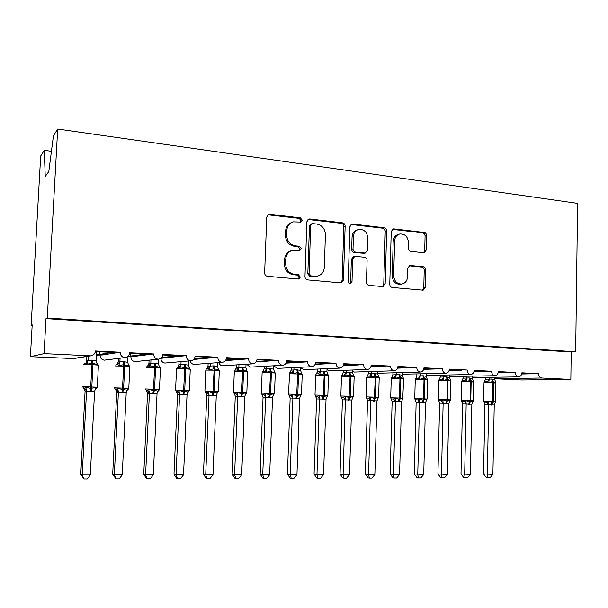 <?xml version="1.0" encoding="UTF-8"?>
<svg xmlns="http://www.w3.org/2000/svg" width="608" height="608" viewBox="0 0 608 608"><rect width="100%" height="100%" fill="white"/><g stroke="black" fill="none" stroke-linecap="round" stroke-linejoin="round"><path stroke-width="0.91" d="M302.313 220.225L300.405 217.862L269.8 214.252L268.797 214.32L266.76 217.003L264.64 272.931C264.746 274.846 265.688 275.971 267.459 276.321L298.733 279.049L300.322 277.096L298.399 274.763L294.47 274.406C288.914 273.304 285.965 269.724 285.616 263.682L285.783 259.054C286.224 254.372 288.534 251.438 292.714 250.268L299.82 250.504L301.317 248.596L299.402 246.248L295.48 245.837C289.948 244.667 287.006 241.064 286.657 235.038L286.824 230.432C287.219 225.94 289.408 223.083 293.375 221.852L300.892 222.087L302.313 220.225M300.481 222.14L301.097 220.727L299.189 218.371L267.824 214.806M298.247 279.072L299.098 277.43L297.183 275.105L293.261 274.748L294.47 274.406M299.372 250.542L300.101 249.014L298.186 246.673L294.272 246.263L295.48 245.837M423.624 252.738L424.247 252.715L426.216 250.131L426.58 235.615C426.474 233.852 425.661 232.796 424.133 232.446L393.923 228.882L393.178 228.92L391.24 231.496L389.766 284.293C389.872 286.094 390.716 287.151 392.297 287.478L423.183 290.176L425.281 287.516L425.722 269.884C425.615 268.113 424.794 267.064 423.267 266.737L409.8 265.46L407.763 268.09L407.527 276.906C407.185 280.858 405.308 283.237 401.888 284.042C396.94 284.027 394.204 281.208 393.672 275.591L394.63 240.897C394.942 237.166 396.682 234.855 399.859 233.974C404.981 233.806 407.839 236.634 408.439 242.44L408.287 248.17C408.401 249.949 409.23 251.013 410.772 251.355L423.624 252.738L424.711 250.519L425.076 236.041C424.969 234.285 424.156 233.236 422.636 232.879L392.289 229.322M73.553 358.576L30.4 356.676L32.194 324.862L31.152 325.333L40.69 156.005L44.27 150.328L45.25 176.487L48.807 171.509L53.451 135.751L57.692 129.025L47.28 318.037L46.003 318.615L44.072 353.628L90.805 355.847C93.533 355.323 95.068 353.696 95.418 350.976L120.141 352.245L117.42 352.663L95.357 351.538M57.692 129.025L577.6 203.368L575.67 351.774L47.28 318.037M345.146 226.13C345.04 224.299 344.166 223.197 342.517 222.824L309.806 218.971L308.894 219.024L306.88 221.677L304.973 276.594C305.087 278.472 305.991 279.574 307.701 279.916L340.609 282.857L341.232 282.834L343.444 280.09L345.146 226.13L343.824 226.602C343.718 224.778 342.844 223.683 341.202 223.311L307.967 219.473M352.701 224.025L384.127 227.726C385.715 228.091 386.559 229.17 386.665 230.964L385.168 283.875L383.017 286.573L369.048 285.395C367.43 285.068 366.571 283.997 366.457 282.18L367.103 260.475C366.996 258.658 366.138 257.579 364.519 257.23L354.798 256.34L352.708 259.016L352.002 281.77L350.459 283.685C349.091 283.693 348.338 282.94 348.194 281.42L349.904 226.685L351.888 224.071L352.701 224.025L351.363 224.504L382.721 228.19L384.127 227.726M521.831 373.266L538.483 373.654L521.862 372.803C521.649 375.197 520.554 376.55 518.578 376.861L518.518 376.861C516.526 376.382 515.455 374.923 515.318 372.468L498.256 372.066M474.103 370.834L491.583 371.252C491.72 373.738 492.814 375.22 494.859 375.706L494.927 375.698C496.949 375.379 498.066 374.011 498.286 371.594L515.318 372.468M449.335 369.573L467.263 370.006C467.4 372.522 468.517 374.026 470.607 374.513L470.691 374.513C472.758 374.186 473.906 372.803 474.134 370.363L491.583 371.252M423.951 368.273L442.328 368.729C442.464 371.275 443.604 372.795 445.755 373.297L445.846 373.297C447.959 372.955 449.137 371.556 449.373 369.094L467.263 370.006M397.906 366.951L416.761 367.422C416.898 369.998 418.068 371.541 420.265 372.05L420.379 372.043C422.537 371.701 423.738 370.28 423.981 367.794L442.328 368.729M371.192 365.59L390.534 366.084C390.67 368.691 391.864 370.249 394.121 370.766L394.25 370.758C396.462 370.409 397.693 368.972 397.944 366.464L416.761 367.422M343.771 364.192L363.63 364.701C363.759 367.346 364.982 368.927 367.3 369.451L367.452 369.444C369.71 369.079 370.971 367.627 371.23 365.096L390.534 366.084M315.62 362.756L331.162 363.546L336.004 363.288C336.14 365.97 337.394 367.574 339.773 368.106L339.94 368.098C342.251 367.718 343.543 366.252 343.809 363.69L363.63 364.701M286.71 361.281L303.058 362.117L307.648 361.836C307.777 364.549 309.062 366.176 311.501 366.723L311.699 366.708C314.062 366.32 315.385 364.83 315.666 362.246L336.004 363.288M257.002 359.769L274.193 360.643L278.517 360.346C278.646 363.098 279.961 364.747 282.469 365.294L282.697 365.286C285.106 364.876 286.459 363.371 286.748 360.772L307.648 361.836M226.472 358.218L244.545 359.138L248.581 358.819C248.71 361.6 250.063 363.272 252.639 363.835L252.898 363.82C255.368 363.402 256.751 361.874 257.047 359.252L278.517 360.346M195.077 356.615L214.077 357.588L217.816 357.238C217.945 360.065 219.328 361.768 221.973 362.33L222.277 362.315C224.793 361.882 226.206 360.331 226.518 357.686L248.581 358.819M162.784 354.973L182.757 355.992L186.177 355.619C186.306 358.484 187.728 360.21 190.448 360.787L190.79 360.764C193.367 360.308 194.811 358.75 195.13 356.083L217.816 357.238M161.242 357.892L165.878 357.8L161.546 357.58M160.71 358.325L163.818 358.021M129.557 353.278L150.556 354.35L153.634 353.955C153.756 356.866 155.215 358.614 158.019 359.199L158.414 359.176C161.036 358.697 162.511 357.116 162.838 354.426L186.177 355.619M127.992 356.242L135.364 356.28L130.72 356.045L130.849 353.347M127.969 356.706L133.509 356.516M120.141 352.245C120.262 355.194 121.76 356.964 124.64 357.565L125.096 357.534C127.771 357.033 129.284 355.429 129.618 352.724L153.634 353.955M521.694 373.996L527.721 373.874L521.755 373.753M498.096 372.864L504.822 372.712L498.165 372.613M473.913 371.716L481.369 371.518L473.989 371.442M449.122 370.546L457.345 370.302L449.213 370.249M423.7 369.345L432.721 369.048L423.799 369.033M397.609 368.136L407.489 367.772L397.731 367.794M370.834 366.905L381.619 366.457L370.971 366.54M343.345 365.659L355.087 365.104L343.505 365.264M315.096 364.405L327.864 363.728L315.294 363.972M286.056 363.143L299.934 362.307L286.307 362.672M256.173 361.889L271.252 360.848L256.492 361.357M225.393 360.65L241.794 359.351L237.31 359.123L225.819 360.058M193.625 359.457L211.538 357.816L206.925 357.58L194.21 358.773M195.601 359.275L193.876 359.191M165.878 357.8L180.439 356.235L175.697 355.999L161.576 357.55M135.364 356.28L148.458 354.616L143.587 354.365L130.72 356.045M96.459 354.677L102.395 354.973L115.573 352.944L110.557 352.686L99.248 354.479L104.021 354.722M96.436 355.148L102.395 354.973M95.213 352.176L96.406 351.971L95.281 351.91M96.429 351.591L96.406 351.971M470.607 374.513L426.193 375.432M445.755 373.297L402.268 374.186M420.265 372.05L378.974 373.213L377.766 372.818M394.121 370.766L354.426 372.043L352.686 371.321M367.3 369.451L329.361 370.85M329.285 370.85L326.998 369.649M339.773 368.106L303.658 369.626M303.536 369.634L300.679 367.718M311.501 366.723L277.339 368.372M277.157 368.38L273.896 365.773M282.469 365.294L250.124 367.095L282.507 365.294M250.124 367.095L246.696 364.222M252.639 363.835L222.406 365.78L252.738 363.835M222.406 365.78C220.598 365.469 219.397 364.405 218.812 362.573M221.973 362.33L193.99 364.428L222.277 362.315M193.99 364.428C191.976 364.07 190.722 362.87 190.22 360.818M190.448 360.787L165.156 363.029L190.79 360.764M164.836 363.044C162.321 362.52 161.014 360.947 160.9 358.332M158.019 359.199L135.288 361.608L158.414 359.176M134.923 361.623C132.339 361.091 131.001 359.503 130.887 356.85M124.64 357.565L104.211 360.172L125.096 357.534M104.211 360.172C101.566 359.624 100.191 358.013 100.084 355.323M575.67 351.774L571.201 352.002L570.836 379.438L521.345 379.977L494.745 378.716M570.836 379.438L541.85 378.016C539.775 377.659 538.65 376.208 538.483 373.654M571.201 352.002L46.003 318.615M115.573 352.944L117.42 352.663M51.437 151.286L44.27 150.328M99.248 354.479L99.393 351.743M30.4 356.676L44.072 353.628M32.163 325.394L31.152 325.333M148.458 354.616L150.556 354.35M180.439 356.235L182.757 355.992M211.538 357.816L214.077 357.588M241.794 359.351L244.545 359.138M271.252 360.848L274.193 360.643M299.934 362.307L303.058 362.117M327.864 363.728L331.162 363.546M355.087 365.104L358.545 364.944M381.619 366.457L385.229 366.305M407.489 367.772L411.244 367.627M432.721 369.048L436.612 368.919M457.345 370.302L461.358 370.181M494.859 375.706L449.57 376.542M481.369 371.518L485.511 371.412M518.518 376.861L472.416 377.598M504.822 372.712L509.078 372.613M527.721 373.874L532.084 373.783M291.604 222.513C287.972 223.904 285.98 226.7 285.638 230.903L286.824 230.432M294.272 246.263C288.754 245.092 285.821 241.505 285.471 235.494L285.638 230.903M291.148 250.77C287.181 252.054 285 254.942 284.597 259.441L285.783 259.054M293.261 274.748C287.721 273.646 284.78 270.081 284.43 264.054L284.597 259.441M340.708 282.864L342.122 280.402L343.824 226.602M312.755 223.577L312.132 223.607L310.711 225.469L309.054 273.592L310.962 275.91L317.224 276.199C321.518 275.112 323.889 272.179 324.33 267.391L325.409 234.726C325.075 228.821 322.21 225.256 316.814 224.048L312.755 223.577M311.676 223.79L309.472 225.956L310.711 225.469M315.962 276.526L317.224 276.199L313.789 276.617L309.715 276.245L307.815 273.934L309.472 225.956M382.402 286.588L383.754 284.172L385.252 231.412C385.145 229.626 384.302 228.555 382.721 228.19M354.403 256.454L353.453 256.72L351.363 259.396L350.656 282.074L352.002 281.77M349.866 283.67L350.656 282.074M367.772 238.032C367.141 232.036 364.131 229.155 358.743 229.398C355.505 230.341 353.727 232.682 353.408 236.421L353.02 248.862C353.126 250.694 354 251.78 355.634 252.13L365.34 253.042L367.407 250.39L367.772 238.032M357.42 229.847L357.39 229.862C354.152 230.797 352.382 233.13 352.062 236.862L353.408 236.421M364.359 253.323L354.282 252.525C352.655 252.176 351.789 251.089 351.675 249.272L352.062 236.862M351.363 224.504L350.983 224.489M398.818 234.285L398.407 234.407C395.238 235.296 393.505 237.591 393.194 241.315L394.63 240.897M400.999 284.225L400.429 284.339C395.496 284.324 392.76 281.512 392.236 275.91L393.194 241.315M422.476 290.168L423.776 287.797L424.217 270.21C424.11 268.455 423.297 267.406 421.77 267.079L408.964 265.787M85.09 391.066L80.78 474.316L82.209 474.992L90.318 474.977L94.597 391.225L91.033 391.582L85.097 391.088L84.824 389.447M90.318 474.977L87.233 478.967L83.995 478.975L82.209 474.992L86.541 391.096M86.883 356.47L86.67 360.476L91.686 360.118L96.148 360.795L96.619 351.599M88.342 356.235L88.13 360.278M86.328 361.874L86.67 360.476M98.428 365.134L92.956 364.671L91.808 386.992L82.65 386.711L83.554 388.109L84.641 388.102L85.758 387.106L90.6 388.398L91.99 364.625L83.805 364.526M90.068 391.544L90.6 388.398L96.14 387.471L96.277 388.687M97.554 363.592L97.303 364.61L92.857 363.257L86.944 364.139L85.941 363.128L84.786 363.09L83.919 364.45M97.303 364.61L96.148 360.795M88.122 360.422L86.944 364.139M94.597 391.225L96.14 387.471M86.541 390.952L85.758 387.106M83.995 478.975L80.78 474.316M115.505 389.363L116.744 392.16L112.685 474.278L114.334 474.947L122.231 474.932L126.244 392.312L122.778 392.654L116.744 392.16L116.394 390.359M122.231 474.932L119.153 478.868L116.006 478.884L114.334 474.947L118.4 392.183M118.393 358.386L118.218 361.958L123.356 361.616L127.703 362.284L127.992 356.22M120.072 358.173L119.898 361.775L117.732 364.587L116.455 364.557L115.619 365.887M117.823 363.478L118.218 361.958L116.926 364.458M129.846 366.548L124.693 366.107L123.614 388.132L114.479 387.851L115.277 389.211L116.516 389.226L117.663 388.238L122.413 389.515L123.751 366.062L115.558 365.97M121.836 392.624L122.413 389.515L127.771 388.603L127.741 389.796M128.942 365.036L128.866 366.046L123.629 364.671L118.78 365.583L117.732 364.587M128.866 366.046L127.703 362.284M119.882 361.912L118.78 365.583M126.244 392.312L127.771 388.603M118.408 392.038L117.663 388.238M116.006 478.884L112.685 474.278M147.539 393.194L143.746 474.248L145.601 474.901L153.292 474.894L157.054 393.361L153.68 393.703L147.554 393.209L146.764 390.442M153.292 474.894L150.229 478.777L147.159 478.785L145.601 474.901L149.416 393.239M149.089 360.156L148.93 363.402L154.181 363.067L158.414 363.728L158.627 359.146M150.966 359.959L150.814 363.227M148.489 365.02L148.93 363.402M146.148 390.306L147.546 390.321L148.724 389.348L153.383 390.61L154.668 367.468L146.475 367.384M152.76 393.672L153.383 390.61L158.566 389.705L158.384 390.876M159.509 366.434L159.585 367.437L155.428 366.13L149.766 366.996L148.686 366.008L147.28 365.986L146.482 367.308M159.585 367.437L158.414 363.728M150.807 363.371L149.766 366.996M157.054 393.361L158.566 389.705M149.424 393.102L148.724 389.348M147.159 478.785L146.414 478.511L143.746 474.248M177.544 394.212L173.987 474.21L176.046 474.856L183.532 474.848L187.051 394.379L183.768 394.721L177.559 394.235L176.768 391.514M183.532 474.848L180.485 478.678L177.498 478.694L176.046 474.856L179.618 394.265M178.988 361.806L178.851 364.808L184.209 364.488L188.336 365.134L188.51 360.97M181.062 361.623L180.933 364.648M178.357 366.518L178.851 364.808L177.665 367.27M176.214 391.362L177.764 391.392L178.965 390.435L183.532 391.674L184.779 368.828L176.525 368.744L175.575 390.04M182.879 394.691L183.532 391.674L188.556 390.777L188.222 391.924M189.278 367.802L189.514 368.798L185.493 367.513L179.945 368.364L178.828 367.384L177.293 367.384L176.525 368.661M189.514 368.798L188.336 365.134M180.918 364.785L179.945 368.364M187.051 394.379L188.556 390.777M179.618 394.128L178.965 390.435M177.498 478.694L176.67 478.42L173.987 474.21M206.781 395.208L203.452 474.179L205.702 474.818L212.998 474.81L216.281 395.382L213.081 395.717L206.796 395.23L206.006 392.548M212.998 474.81L209.958 478.595L207.047 478.602L205.702 474.818L209.038 395.268L207.191 392.426L208.43 391.484L212.906 392.707L214.107 370.158L205.8 370.074L204.911 391.096L214.092 391.377L214.974 370.204L214.107 370.158L213.902 368.82L209.342 369.702L208.194 368.737L206.53 368.744L205.8 369.991M208.118 363.379L208.004 366.176L213.461 365.872L217.482 366.502L217.634 362.664M210.383 363.204L210.262 366.031L208.194 368.737M207.465 367.962L208.004 366.176L206.857 368.615M205.504 392.396L207.191 392.426M212.215 395.686L212.906 392.707L217.77 391.818L217.299 392.95M218.082 368.638L218.736 369.216L218.66 370.128L214.768 368.858L214.974 370.204L219.321 370.568M218.66 370.128L217.482 366.502M210.254 366.168L209.342 369.702M216.281 395.382L217.77 391.818M209.046 395.132L208.43 391.484M207.047 478.602L206.142 478.336L203.452 474.179M235.273 396.18L232.165 474.149L234.589 474.78L241.695 474.772L244.766 396.348L241.65 396.69L235.296 396.196L234.498 393.558M241.695 474.772L238.67 478.504L235.836 478.511L234.589 474.78L237.705 396.241M236.52 364.876L236.413 367.513L241.969 367.217L245.883 367.84L246.02 364.26M238.959 364.716L238.853 367.376M235.843 369.36L236.413 367.513M234.057 393.406L235.874 393.437L237.135 392.51L241.536 393.718L242.691 371.458L234.323 371.366L233.487 392.122L242.714 392.403L243.534 371.496L242.691 371.458L242.463 370.128L237.986 371.002L236.808 370.044L235.015 370.074L234.323 371.29M240.806 396.659L241.536 393.718L246.24 392.836L246.179 393.802M246.536 370.044L247.076 371.42L243.306 370.166L243.534 371.496L247.638 371.845M247.076 371.42L245.883 367.84M238.845 367.506L237.986 371.002M244.766 396.348L246.24 392.836M237.713 396.112L237.135 392.51M235.836 478.511L234.863 478.253L232.165 474.149M263.051 397.123L260.156 474.118L262.747 474.742L269.678 474.726L272.536 397.298L269.496 397.632L263.074 397.146L262.276 394.531M269.678 474.726L266.669 478.42L263.902 478.428L262.747 474.742L265.65 397.199M264.214 366.312L264.123 368.813L269.754 368.532L273.577 369.14L273.699 365.788M266.813 366.168L266.722 368.691M263.507 370.72L264.123 368.813M261.888 394.387L263.834 394.425L265.118 393.513L269.435 394.698L270.552 372.719L262.124 372.628L261.349 393.118M268.675 397.602L269.435 394.698L273.995 393.824L273.349 395.162M274.276 371.412L274.77 372.674L270.302 371.404L265.916 372.271L264.708 371.321L262.778 371.374L262.124 372.552M274.77 372.674L273.577 369.14M266.714 368.82L265.916 372.271M272.536 397.298L273.995 393.824M265.658 397.062L265.118 393.513M263.902 478.428L262.861 478.169L260.156 474.118M290.145 398.042L287.447 474.088L290.198 474.704L296.955 474.688L299.615 398.225L290.168 398.065L289.362 395.481M296.955 474.688L293.96 478.336L291.262 478.344L290.198 474.704L292.904 398.126M291.224 367.696L291.141 370.082L296.856 369.808L300.588 370.416L300.694 367.24M293.983 367.566L293.9 369.968L291.908 372.575L289.849 372.636L289.233 373.783M290.495 372.035L291.141 370.082L290.107 372.484M289.036 395.344L291.095 395.39L292.402 394.486L296.643 395.656L297.715 373.95L289.56 373.768L288.511 394.098L297.814 394.379L298.52 373.988L297.715 373.95L297.449 372.651L293.147 373.51L291.908 372.575M295.853 398.521L296.643 395.656L301.059 394.79L300.466 396.036M301.332 372.734L301.781 373.905L298.254 372.689L298.52 373.988L302.199 374.3M301.781 373.905L300.588 370.416M293.892 370.097L293.147 373.51M299.615 398.225L301.059 394.79M292.904 397.989L292.402 394.486M291.262 478.344L290.16 478.086L287.447 474.088M316.578 398.947L314.07 474.058L316.973 474.666L323.562 474.658L326.032 399.122L316.601 398.962L315.788 396.401M323.562 474.658L320.583 478.253L317.954 478.26L316.973 474.666L319.481 399.03L317.688 396.325L319.018 395.436L323.182 396.591L324.216 375.151L315.674 375.052L315.005 395.048L324.345 395.329L325.006 375.189L324.216 375.151L323.927 373.867L319.702 374.718L318.44 373.791L316.266 373.852M317.581 369.041L317.505 371.321L323.296 371.055L326.929 371.655L327.028 368.638M320.484 368.919L320.408 371.214M316.829 373.32L317.505 371.321M315.514 396.279L317.688 396.325M322.362 399.426L323.182 396.591L327.461 395.74L326.914 396.887M327.712 374.019L328.13 375.098L324.71 373.905L325.006 375.189L328.487 375.486M328.13 375.098L326.929 371.655M320.401 371.344L319.702 374.718M326.032 399.122L327.461 395.74M319.489 398.901L319.018 395.436M317.954 478.26L316.783 478.01L314.07 474.058M341.445 397.252L342.395 399.844L340.047 474.027L343.087 474.628L349.516 474.62L351.812 400.003L342.395 399.844L341.567 397.298M349.516 474.62L346.552 478.169L343.984 478.177L343.087 474.628L345.42 399.912M343.3 370.333L343.231 372.529L349.091 372.278L352.64 372.864L352.724 369.991M346.34 370.226L346.271 372.438M342.524 374.566L343.231 372.529M341.362 397.191L343.634 397.244L344.979 396.363L349.076 397.503L350.079 376.322L341.476 376.223L340.852 395.975M348.224 400.3L349.076 397.503L353.225 396.659L352.724 397.731M353.461 375.265L353.848 376.268L350.535 375.09L345.618 375.896L344.333 374.976L342.053 375.037M353.848 376.268L352.64 372.864M346.271 372.56L345.618 375.896M351.812 400.003L353.225 396.659M345.42 399.783L344.979 396.363M343.984 478.177L342.768 477.934L340.047 474.027M367.551 400.68L365.393 474.004L368.577 474.59L374.855 474.582L376.968 400.862L367.574 400.702L366.73 398.164M374.855 474.582L371.898 478.093L369.398 478.101L368.577 474.59L370.728 400.771M368.41 371.594L368.342 373.715L374.27 373.464L377.735 374.042L377.811 371.29M371.579 371.496L371.518 373.624M367.612 375.774L368.342 373.715M366.586 398.08L368.957 398.134L370.325 397.267L374.346 398.4L375.311 377.469L366.654 377.363L366.077 396.88M373.464 401.158L374.346 398.4L378.366 397.556L377.902 398.559M378.586 376.474L378.944 377.408L375.729 376.253L370.91 377.044L369.603 376.132L367.224 376.185M378.944 377.408L377.735 374.042M371.511 373.753L370.91 377.044M376.968 400.862L378.366 397.556M370.728 400.649L370.325 397.267M369.398 478.101L368.121 477.858L365.393 474.004M392.137 401.516L390.146 473.974L393.46 474.559L399.585 474.552L401.531 401.698L392.16 401.538L391.301 399M399.585 474.552L396.644 478.017L394.197 478.025L393.46 474.559L395.443 401.614L393.688 399.008L395.063 398.149L399.015 399.266L399.426 398.027L399.95 378.586L391.24 378.48L390.708 397.761M392.928 372.818L392.867 374.862L398.856 374.627L402.238 375.197L402.306 372.552M396.226 372.727L396.173 374.786M392.114 376.952L392.867 374.862M392.16 401.538L391.21 398.947L393.688 399.008M398.111 401.994L399.015 399.266L402.922 398.43L402.488 399.38M403.112 377.644L403.446 378.526L400.338 377.378L395.61 378.168L394.28 377.264L391.803 377.31M403.446 378.526L403.37 377.986L403.659 378.822L399.95 378.586L398.856 374.627M403.34 378.13L402.238 375.197M396.165 374.908L395.61 378.168M401.531 401.698L402.922 398.43M395.443 401.493L395.063 398.149M394.197 478.025L392.874 477.782L390.146 473.974M416.146 402.336L414.322 473.951L423.73 474.514L425.524 402.519L416.176 402.352L415.294 399.813M423.73 474.514L420.812 477.941L418.418 477.949L417.749 474.521L419.573 402.435M416.875 374.004L416.822 375.987L422.864 375.759L426.17 376.322L426.231 373.776M420.295 373.92L420.242 375.919M416.047 378.108L416.822 375.987M416.176 402.352L415.264 399.798L417.825 399.859L419.224 399.015L423.107 400.117L423.533 398.886L424.012 379.673L415.249 379.567L414.755 398.628L424.247 398.916L424.726 379.711L424.012 379.673L423.654 378.45L419.725 379.263L418.372 378.374L415.811 378.412M422.188 402.808L423.107 400.117L426.892 399.289L426.512 400.163M427.067 378.784L427.378 379.612L424.361 378.48L424.726 379.711L427.553 379.947M427.378 379.612L426.17 376.322M420.234 376.04L419.725 379.263M425.524 402.519L426.892 399.289M419.573 402.314L419.224 399.015M418.418 477.949L417.05 477.713L414.322 473.951M443.141 403.119L442.822 399.859L441.416 400.695L438.763 400.626L439.637 403.15L437.927 473.921L447.321 474.483L448.955 403.438L439.637 403.15L438.497 400.087M447.321 474.483L444.41 477.873L442.077 477.88L441.476 474.491L443.141 403.241M440.268 375.166L440.222 377.089L446.318 376.869L449.548 377.424L449.608 374.961M443.802 375.09L443.756 377.028M439.432 379.225L440.222 377.089M442.822 399.859L446.644 400.946L447.078 399.73L447.511 380.745L438.702 380.623L438.254 399.471M445.694 403.606L446.644 400.946L450.315 400.125L450.14 400.756L450.467 399.882L450.9 380.958L447.511 380.745L447.138 379.529L443.278 380.334L441.91 379.453L439.265 379.483L440.253 377.074M450.467 379.886L450.764 380.669L447.838 379.559L447.777 399.76L450.467 399.866M450.764 380.669L449.548 377.424M443.749 377.15L443.278 380.334M448.955 403.317L450.315 400.125M442.077 477.88L440.656 477.645L437.927 473.921M462.536 403.91L461.001 473.898L470.364 474.453L471.854 404.214L462.559 403.932L461.404 400.854M470.364 474.453L467.476 477.797L465.196 477.804L464.656 474.46L466.176 404.024M463.136 376.291L463.098 378.161L469.239 377.948L472.401 378.495L472.446 376.116M466.777 376.223L466.739 378.108M461.882 381.049L463.098 378.161M461.206 400.3L461.73 401.432L464.459 401.508L465.88 400.68L469.642 401.759L470.083 400.558L470.478 381.786L461.616 381.664L461.206 400.292L470.759 400.581L471.162 381.816L470.478 381.786L470.09 380.585L466.298 381.376L464.915 380.502L462.186 380.532L463.129 378.146M468.669 404.381L469.642 401.759L473.206 400.946L473.039 401.516L473.328 400.695M473.336 380.973L473.609 381.71L470.774 380.616L471.162 381.816L473.723 382.029M473.609 381.71L472.401 378.495M466.731 378.229L466.298 381.376M471.854 404.1L473.206 400.946M466.176 403.902L465.88 400.68M465.196 477.804L463.729 477.576L461.001 473.898M484.941 404.677L483.55 473.875L492.89 474.422L494.236 404.981L484.971 404.692L483.801 401.599M492.89 474.422L490.01 477.728L487.783 477.736L487.304 474.43L488.688 404.791M485.496 377.393L485.458 379.217L491.636 379.012L494.73 379.544L494.775 377.241M489.227 377.332L489.197 379.164M484.226 382.113L485.458 379.217M483.641 401.105L484.173 402.222L486.978 402.298L488.414 401.485L492.115 402.549L492.564 401.364L492.928 382.797L484.014 382.675L483.641 401.098L493.232 401.386L493.59 382.827L492.928 382.797L492.526 381.611L488.794 382.402L487.396 381.535L484.591 381.558L485.488 379.194M491.127 405.148L492.115 402.549L495.573 401.744L495.429 402.253L495.672 401.5M495.687 382.037L495.938 382.728L493.187 381.642L493.59 382.827L496.029 383.04M495.938 382.728L494.73 379.544M489.189 379.286L488.794 382.402M494.236 404.86L495.573 401.744M488.688 404.67L488.414 401.485M487.783 477.736L486.278 477.508L483.55 473.875M299.189 218.371L300.405 217.862M297.183 275.105L298.399 274.763M298.186 246.673L299.402 246.248M494.745 378.655L541.85 378.016M72.36 358.667L89.931 355.878M285.471 235.494L286.657 235.038M284.43 264.054L285.616 263.682M268.66 214.776L269.8 214.252M342.122 280.402L343.444 280.09M308.568 219.473L309.806 218.971M341.202 223.311L342.517 222.824M307.815 273.934L309.054 273.592M309.715 276.245L310.962 275.91M313.789 276.617L315.043 276.29M385.252 231.412L386.665 230.964M383.754 284.172L385.168 283.875M351.363 259.396L352.708 259.016M351.675 249.272L353.02 248.862M354.282 252.525L355.634 252.13M363.272 253.468L364.64 253.072M392.236 275.91L393.672 275.591M408.986 265.772L410.408 265.438M421.77 267.079L423.267 266.737M424.217 270.21L425.722 269.884M423.776 287.797L425.281 287.516M392.487 229.338L393.923 228.882M422.636 232.879L424.133 232.446M425.076 236.041L426.58 235.615M424.711 250.519L426.216 250.131M91.033 391.582L91.808 386.992L97.303 387.22L98.428 365.036L96.923 363.455M92.652 360.164L92.956 364.671L91.99 364.625L91.686 360.118M97.66 363.668L96.482 362.429M88.122 360.255L85.941 363.128M95.038 389.728L96.398 388.52M83.79 388.238L85.097 391.088M84.641 388.102L86.526 391.119M122.778 392.654L123.614 388.132L128.797 388.345L129.854 366.449L128.508 364.982M124.29 361.661L124.693 366.107L123.751 366.062L123.356 361.616M129.139 365.112L128.106 364.078M126.76 390.655L127.954 389.629M116.516 389.226L118.385 392.206M146.156 390.275L145.464 388.96L154.576 389.242L155.587 367.506L154.668 367.468L154.181 363.067M153.68 393.703L154.576 389.242L159.463 389.462M160.451 367.924L155.587 367.506L155.093 363.113M159.798 366.518L158.893 365.651M148.952 363.379L147.698 365.879M150.799 363.212L148.686 366.008M157.639 391.567L158.68 390.716M146.368 390.45L147.554 393.209M147.546 390.321L149.401 393.262M176.221 391.316L175.636 390.04L184.726 390.328L185.668 368.874L184.779 368.828L184.209 364.488M183.768 394.721L184.726 390.328L189.339 390.534L190.266 369.178L185.668 368.874L185.098 364.526M190.266 369.261L189.217 367.901M189.65 367.886L188.875 367.171M180.91 364.625L178.828 367.384M187.712 392.487L188.609 391.772M176.434 391.514L177.559 394.235M177.764 391.392L179.603 394.288M213.081 395.717L214.092 391.377L218.454 391.575M214.328 365.91L214.768 368.858L213.902 368.82L213.461 365.872M216.995 393.391L217.763 392.798M205.717 392.54L206.796 395.23M241.65 396.69L242.714 392.403L246.833 392.593L247.646 371.769L246.833 370.66M242.812 367.255L243.306 370.166L242.463 370.128L241.969 367.217M236.436 367.49L235.311 369.938M238.838 367.354L236.808 370.044M245.533 394.28L246.833 392.57M234.255 393.536L235.296 396.196M235.874 393.437L237.69 396.264M261.866 394.265L261.349 393.14L270.613 393.406L271.373 372.757L270.552 372.719L269.754 368.532M269.496 397.632L270.613 393.406L274.512 393.566L275.264 373.016L271.373 372.757L270.583 368.57M275.264 373.092L274.55 371.99M264.146 368.798L263.059 371.222M266.699 368.668L264.708 371.321M262.071 394.508L263.074 397.146M263.834 394.425L265.635 397.214M296.651 398.552L297.814 394.379L301.5 394.546M297.662 369.846L298.254 372.689L297.449 372.651L296.856 369.808M289.188 395.451L290.168 398.065M291.095 395.39L292.881 398.141M323.144 399.448L324.345 395.329L327.841 395.489M324.079 371.093L324.71 373.905L323.927 373.867L323.296 371.055M317.528 371.306L316.494 373.715M320.386 371.199L318.44 373.791M315.643 396.363L316.601 398.962M341.248 396.978L340.852 395.99L350.231 396.264L350.839 376.36L350.079 376.322L349.091 372.278M348.992 400.322L350.231 396.264L353.544 396.408M354.145 376.641L350.839 376.36L349.851 372.309M343.254 372.514L342.243 374.923M346.248 372.415L344.333 374.976M343.634 397.244L345.39 399.927M366.434 397.837L366.077 396.895L375.493 397.168L376.056 377.5L375.311 377.469L374.27 373.464M374.216 401.181L375.493 397.168L378.64 397.305L379.194 377.712L376.056 377.5L375.014 373.502M379.194 377.773L378.814 376.96M368.372 373.692L367.376 376.094M371.496 373.608L369.603 376.132M366.639 398.118L367.574 400.702M368.957 398.134L370.705 400.794M391.028 398.666L390.708 397.776L400.155 398.05L400.68 378.617L399.578 374.657M398.848 402.017L400.155 398.05L403.142 398.187M403.659 378.875L402.732 398.924M392.897 374.847L391.909 377.249M396.142 374.764L394.28 377.264M422.894 402.83L424.247 398.916L427.082 399.038L427.287 379.27M423.571 375.797L424.361 378.48L423.654 378.45L422.864 375.759M416.852 375.972L415.872 378.374M420.212 375.904L418.372 378.374M417.825 399.859L419.543 402.45M438.497 400.262L438.254 399.479L447.777 399.76L446.394 403.628M450.9 381.003L450.688 380.388M447.009 376.899L447.838 379.559L447.138 379.529L446.318 376.869M443.726 377.006L441.91 379.453M441.416 400.695L443.118 403.256M469.353 404.404L470.759 400.581L473.328 400.687L473.548 381.474M469.916 377.986L470.774 380.616L470.09 380.585L469.239 377.948M466.708 378.092L464.915 380.502M461.73 401.432L462.559 403.932M464.459 401.508L466.146 404.039M491.788 405.171L493.232 401.386L495.672 401.485L495.9 382.538M492.305 379.042L493.187 381.642L492.526 381.611L491.636 379.012M489.166 379.149L487.396 381.535M484.173 402.222L484.971 404.692M486.978 402.298L488.657 404.806M73.158 358.636L90.805 355.847M267.961 214.708L268.797 214.32M308.226 219.298L308.894 219.024M363.972 253.437L365.34 253.042M351.356 224.253L351.888 224.071M400.429 284.339L401.888 284.042M392.76 229.049L393.178 228.92M97.303 387.22L96.444 388.626L95.532 388.793M128.797 388.345L127.976 389.72L127.216 389.827M158.057 390.83L158.688 390.784L159.463 389.439L160.459 367.832L159.266 366.464M189.339 390.511L188.092 391.818M217.345 392.783L218.454 391.56L219.321 370.492L218.394 369.299M205.512 392.327L204.911 391.111M234.05 393.308L233.487 392.137M274.512 393.566L273.653 394.638M300.755 395.534L301.5 394.531L302.206 374.232L301.591 373.282M288.982 395.192L288.511 394.113M327.188 396.416L327.841 395.474L328.495 375.425L327.963 374.536M315.438 396.097L315.005 395.063M316.259 373.874L315.674 374.992M352.982 397.275L353.544 396.393L354.145 376.58L353.696 375.759M342.015 375.083L341.476 376.162M378.64 397.298L378.153 398.111M367.156 376.268L366.654 377.302M391.704 377.424L391.24 378.419M415.036 399.471L414.755 398.635M427.082 399.03L426.74 399.722M415.667 378.564L415.249 379.514M439.075 379.673L438.702 380.578M461.951 380.768L461.616 381.619M484.302 381.839L484.014 382.637"/></g></svg>
